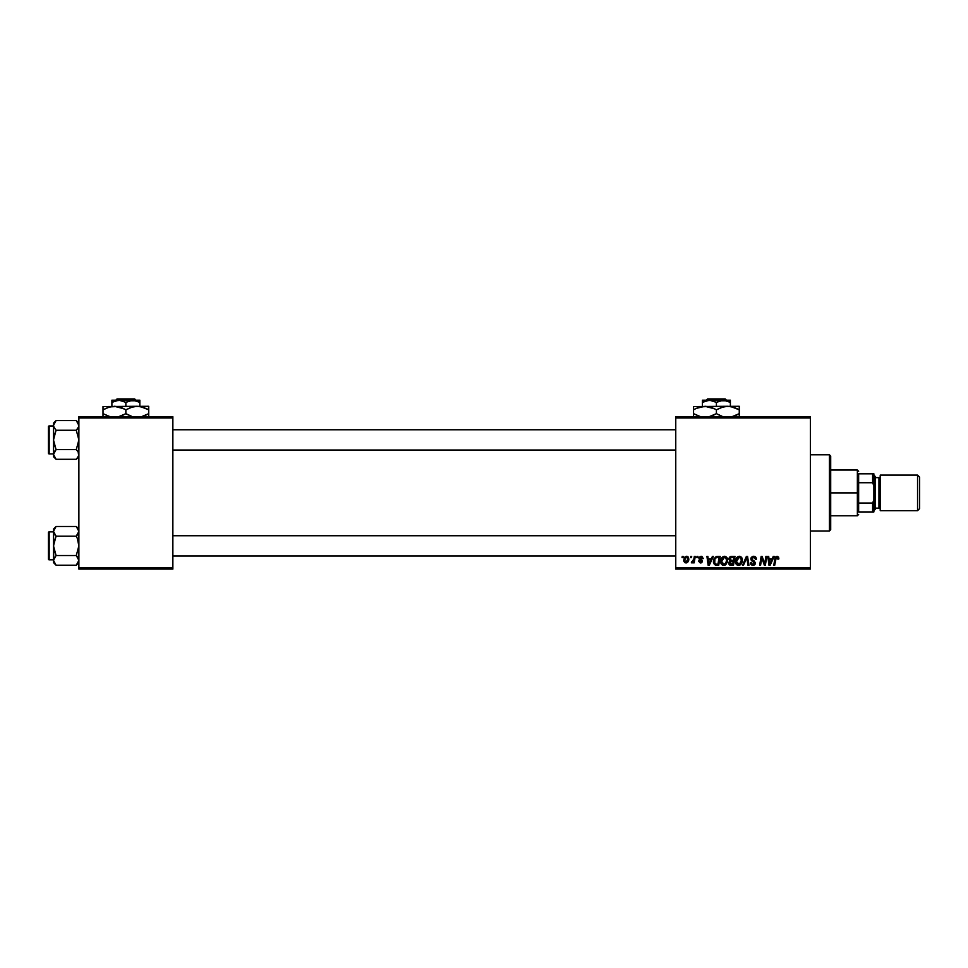 <?xml version="1.0" encoding="UTF-8"?>
<svg xmlns="http://www.w3.org/2000/svg" width="968" height="968" viewBox="0 0 968 968"><rect width="100%" height="100%" fill="white"/><g stroke="black" fill="none" stroke-linecap="round" stroke-linejoin="round"><path stroke-width="1.45" d="M675.761 416.688L810.385 416.688L810.385 417.958L675.761 417.958L675.761 567.817L810.385 567.817L810.385 416.688L675.761 416.688L675.761 417.958L675.761 416.688M720.676 561.44L721.196 558.826L722.866 556.781L724.899 556.285L726.956 557.665L727.331 562.19L725.226 565.034L722.104 564.864L720.676 561.44C720.615 563.691 721.632 565.01 723.749 565.397L726.387 564.054L727.609 560.121C727.621 557.931 726.593 556.648 724.548 556.273C721.946 556.89 720.664 558.609 720.676 561.44L720.821 562.819M712.412 556.394L711.311 558.814L712.412 556.394L713.404 556.394L709.278 565.276L708.153 565.276L706.93 556.394L707.862 556.394L708.165 558.814L711.311 558.814L708.165 558.814L707.862 556.394L706.93 556.394L708.153 565.276L709.278 565.276L713.404 556.394L712.412 556.394L713.404 556.394L709.278 565.276L708.153 565.276L706.93 556.394L707.862 556.394M778.865 558.234L777.05 556.273L778.635 557.12L778.78 559.044L777.861 559.165L777.558 557.483L776.227 557.641L774.702 565.276L773.771 565.276L775.477 557.06L777.05 556.273L774.872 558.766L773.771 565.276L774.702 565.276L775.767 558.984L776.989 557.314L777.861 559.165L778.78 559.044L778.865 558.234L777.861 559.165L776.844 557.326M750.805 558.887L751.277 557.374L753.068 556.31L755.282 556.697L756.226 558.125L756.347 559.286L755.427 559.395L754.471 557.483L751.882 558.173L751.979 559.577L755.415 562.747L754.725 564.78L752.68 565.385L751.071 564.683L750.345 562.626L752.971 564.356L754.241 563.872L754.423 562.65L751.386 560.581L750.805 558.887L754.508 563.086L752.971 564.356L750.345 562.626L752.935 565.397L755.427 563.037L751.737 558.802L753.54 557.314L755.185 558.076L755.427 559.395L756.347 559.286C756.383 557.374 755.463 556.37 753.6 556.273L750.853 558.354M743.497 565.276L742.504 565.276L746.389 556.394L747.562 556.394L748.93 565.276L747.986 565.276L746.824 557.653L743.497 565.276L742.504 565.276L743.497 565.276L746.824 557.653L747.986 565.276L748.93 565.276L747.562 556.394L746.389 556.394L747.562 556.394L748.93 565.276L747.986 565.276M735.45 561.44L735.982 558.826L737.64 556.781L739.673 556.285L741.645 557.52L742.117 562.19L740 565.034L736.878 564.864L735.45 561.44C735.39 563.691 736.418 565.01 738.524 565.397L741.161 564.054L742.383 560.121C742.395 557.931 741.379 556.648 739.334 556.273C736.733 556.89 735.438 558.609 735.45 561.44L735.45 561.44M682.016 557.653L682.234 556.394L683.154 556.394L682.96 557.653L682.016 557.653L682.96 557.653L683.154 556.394L682.234 556.394L683.154 556.394L682.96 557.653L682.016 557.653L682.234 556.394L682.016 557.653M729.34 561.416L729.981 560.944L728.916 558.633L729.969 556.878L734.99 556.394L733.49 565.276L730.283 565.215L729.037 564.332L728.819 562.456L729.981 560.944L728.868 559.153L729.981 560.944L728.759 563.122L729.981 565.13L733.49 565.276L734.99 556.394L731.433 556.394L734.99 556.394L733.49 565.276L729.981 565.13M773.25 556.394L772.161 558.814L773.25 556.394L774.255 556.394L770.117 565.276L768.991 565.276L767.781 556.394L768.701 556.394L769.003 558.814L772.161 558.814L769.003 558.814L768.701 556.394L767.781 556.394L768.991 565.276L770.117 565.276L774.255 556.394L773.25 556.394L774.255 556.394L770.117 565.276L768.991 565.276L767.781 556.394L768.701 556.394M764.684 563.92L765.918 556.394L766.862 556.394L765.337 565.276L764.369 565.276L761.816 557.737L760.582 565.276L759.65 565.276L761.15 556.394L762.119 556.394L764.684 563.92L764.974 561.815L764.684 563.92L762.119 556.394L761.15 556.394L759.65 565.276L760.582 565.276L761.816 557.737L764.369 565.276L765.337 565.276L766.862 556.394L765.918 556.394L766.862 556.394L765.337 565.276L764.369 565.276M703.24 558.463L701.038 556.273L701.909 556.394L703.24 558.584L702.32 558.693L701.352 557.12L699.876 557.653L702.429 560.968L701.873 562.481L700.3 562.965L698.4 561.004L700.542 562.166L701.461 560.871L699.114 559.068L699.029 557.362L701.038 556.273L698.86 558.149L701.51 561.271L700.542 562.166L698.4 561.004L700.493 562.965L702.429 561.125L699.779 558.076L700.989 557.084L702.32 558.693L703.24 558.463L702.308 558.403M716.332 556.552L720.216 556.394L718.716 565.276L714.42 564.634L713.404 561.912L714.057 558.693L716.151 556.6L713.404 561.634L715.364 565.167L718.716 565.276L720.216 556.394L717.578 556.394L720.216 556.394L718.716 565.276L716.501 565.276M686.615 556.273L683.735 560.266L684.4 557.653L686.276 556.298L688.272 557.06L688.78 559.552L687.837 562.021L686.239 562.952L684.545 562.481L683.735 560.266L685.889 562.965C687.921 562.481 688.901 561.101 688.817 558.851L686.615 556.273L687.425 556.418M690.559 557.653L690.777 556.394L691.696 556.394L691.503 557.653L690.559 557.653L691.503 557.653L691.696 556.394L690.777 556.394L691.696 556.394L691.503 557.653L690.559 557.653L690.777 556.394L690.559 557.653M693.778 559.419L694.334 556.394L695.266 556.394L694.177 562.856L693.245 562.856L693.475 561.513L692.495 562.795L691.346 562.735L693.088 561.319L693.862 558.972L691.346 562.735L693.475 561.513L693.245 562.856L694.177 562.856L695.266 556.394L694.334 556.394L695.266 556.394L694.177 562.856L693.245 562.856M696.791 557.653L697.008 556.394L697.928 556.394L697.734 557.653L696.791 557.653L697.734 557.653L697.928 556.394L697.008 556.394L697.928 556.394L697.734 557.653L696.791 557.653L697.008 556.394L696.791 557.653M675.761 569.087L810.385 569.087L810.385 417.958L675.761 417.958L675.761 569.087L675.761 567.817L810.385 567.817L810.385 569.087L675.761 569.087M78.88 416.688L172.861 416.688L172.861 417.958L78.88 417.958L78.88 567.817L172.861 567.817L172.861 416.688L78.88 416.688L78.88 417.958L78.88 416.688M78.88 569.087L172.861 569.087L172.861 417.958L78.88 417.958L78.88 569.087L78.88 567.817L172.861 567.817L172.861 569.087L78.88 569.087M729.69 564.997L728.819 563.739M731.433 556.394L728.868 559.153M728.892 558.887L729.061 558.125M729.098 558.04L729.775 557.036M729.969 556.866L730.9 556.443M730.513 557.762L733.877 557.423L733.369 560.424L731.421 560.424L729.92 558.5M730.985 557.544L729.872 559.71M729.811 558.923L730.9 557.568M729.799 562.396L731.142 564.235L732.728 564.235L729.678 563.073L730.356 561.718L729.908 563.848M733.2 561.464L732.728 564.235L733.2 561.464L730.187 561.839L729.678 563.073L730.187 561.839L733.2 561.464M730.828 560.387L729.799 559.177L730.392 560.278L733.369 560.424L733.877 557.423L731.07 557.52M732.147 557.423L731.239 557.471M731.699 561.464L730.913 561.537M741.972 558.125L742.335 559.431M742.323 561.15L742.117 562.19M736.152 564.114L735.813 563.497M735.607 562.832L735.486 562.13M735.474 560.968L735.583 560.097M736.176 558.427L736.66 557.677M739.6 564.078L741.452 560.073L740.435 563.364L738.306 564.344L739.455 564.15M739.104 564.284L736.382 561.537L738.064 564.296L740.701 563.013M736.539 560.133L736.382 561.537L739.262 557.314L737.737 557.955M740.012 557.459L741.452 560.073L740.024 557.471M736.382 561.186L736.442 562.323M737.955 557.774L736.575 559.988M737.229 558.56L736.757 559.468M747.139 559.988L746.643 558.112M746.389 556.394L742.504 565.276L746.389 556.394M756.347 559.286L755.427 559.395M752.886 557.386L755.185 558.076L755.439 559.105L755.125 557.979M751.749 558.572L752.039 559.649M751.979 559.577L754.387 561.089L755.415 563.279M753.273 560.448L754.604 561.271M755.391 563.509L754.895 564.598M753.903 565.264L752.68 565.385M751.071 564.683L750.394 563.34M750.345 562.819L751.277 562.529M751.761 563.92L753.249 564.344M752.971 564.356L754.508 563.086L753.382 561.803M754.471 563.364L752.56 561.367M754.29 561.029L753.552 560.593M777.861 559.165L776.989 557.314L775.767 558.984L774.702 565.276L773.771 565.276L774.908 558.536M777.945 558.391L776.989 557.314L777.945 558.391L776.989 557.314L775.852 558.536M775.162 557.665L775.586 556.915M769.596 563.194L769.136 559.855L769.681 564.308L770.419 562.493L769.681 564.308L769.451 562.093L769.681 564.308L771.653 559.855L770.419 562.493M769.136 559.855L771.653 559.855L769.136 559.855M762.929 561.319L763.159 561.924M762.167 559.044L761.816 557.737L760.582 565.276L759.65 565.276L761.15 556.394L762.119 556.394L763.97 561.5M762.409 559.831L761.925 558.173M765.918 556.394L764.974 561.815L765.918 556.394M702.32 558.693L700.566 557.132M701.473 557.157L699.779 558.076L700.275 558.899M700.989 557.084L700.021 558.681M701.34 562.819L700.288 562.965M698.4 561.004L699.489 561.609M699.32 560.895L700.542 562.166L699.32 560.895L700.542 562.166L701.51 561.271L700.457 560.061M700.058 562.081L701.425 560.75L698.86 558.149L700.663 560.169L699.32 559.322M700.542 562.166L701.51 561.271L700.542 562.166L701.51 561.271L700.663 560.169L701.425 560.75M708.745 563.194L708.286 559.855L708.842 564.308L709.58 562.493L708.842 564.308L708.612 562.093L708.842 564.308L710.815 559.855L709.58 562.493M708.286 559.855L710.815 559.855L708.286 559.855M713.489 562.723L713.404 561.634M713.561 560.121L714.057 558.705M716.61 564.235L717.953 564.235L715.449 564.09L716.61 564.235L715.449 564.09L714.323 561.694L714.928 559.056L714.699 563.424M715.425 558.306L714.928 559.044M717.24 557.459L715.763 557.991M717.578 557.435L719.103 557.423L717.953 564.235L719.103 557.423L717.457 557.447M714.674 563.388L715.727 564.175M714.36 561.016L714.323 561.694C714.275 559.081 715.473 557.653 717.917 557.423M715.473 558.258L715.013 558.887M727.041 557.822L727.561 559.431M725.226 565.034L724.161 565.372M722.394 565.058L721.583 564.38M721.378 564.114L721.039 563.497M720.688 560.968L720.906 559.673M721.196 558.826L721.62 558.04M726.423 561.96L726.678 560.073L725.661 563.364L723.774 564.356L724.669 564.15M724.052 564.332L721.596 561.537L722.104 563.424L723.532 564.344L725.661 563.364L726.46 561.815M721.765 560.133L721.596 561.537L724.487 557.314L722.951 557.955M725.238 557.459L726.678 560.073L725.25 557.471M724.826 564.078L725.927 563.013M722.443 558.56L721.668 562.323M723.181 557.774L721.983 559.468M688.817 558.851L688.744 559.819M688.466 560.908L688.163 561.549M683.916 561.525L683.759 560.762M684.364 557.725L685.09 556.842M687.534 562.347L688.151 561.549M685.61 562.118L684.666 560.012L686.336 557.12M687.353 561.186L687.885 558.947L686.058 562.154M686.179 562.13L687.038 561.621M684.775 559.262L684.787 561.246M686.917 557.12L687.885 558.947L686.917 557.12L685.223 558.076M692.12 562.952L691.346 562.735L693.475 561.513L691.975 562.965L691.721 561.73L692.386 561.9M693.403 560.714L693.608 560.109M694.334 556.394L693.862 558.972M741.343 561.392L741.452 560.073M739.746 557.374L739.092 557.314M736.636 559.806L736.418 560.835M714.65 559.686L714.469 560.339M726.557 561.392L726.653 559.589M724.971 557.374L724.306 557.314M687.861 559.468L687.873 558.633M829.431 530.984L830.701 529.714L830.701 456.061L829.431 454.791L829.431 530.984L829.431 454.791L810.385 454.791L829.431 454.791L830.701 456.061L830.701 529.714L829.431 530.984L810.385 530.984L829.431 530.984M76.29 536.175L77.331 538.474L76.29 536.175L77.331 535.014L76.29 536.175L56.071 536.175L76.29 536.175L78.88 531.335L78.686 530.065L78.698 532.582L76.29 536.175L78.88 531.335L76.29 526.495L56.071 526.495L76.29 526.495L77.355 527.669M78.88 529.085L76.29 526.495L78.88 529.085M77.392 556.757L76.29 555.523L78.88 545.843L77.331 538.474L78.88 545.843L76.29 555.523L56.071 555.523L53.482 545.843L53.482 562.614L56.071 565.203L53.482 560.363L56.071 555.523L76.29 555.523L78.88 560.363L76.29 565.203L56.071 565.203L53.482 560.363L53.482 562.614L56.071 565.203L76.29 565.203L77.295 564.09M49.162 559.819L49.162 531.88A0.762 0.762 0 0 0 48.4 532.642L48.4 559.056A0.762 0.762 0 0 0 49.162 559.819L53.482 559.819L49.162 559.819A0.762 0.762 0 0 1 48.4 559.056L48.4 532.642A0.762 0.762 0 0 1 49.162 531.88L49.162 559.819M53.482 531.88L49.162 531.88L53.482 531.88M78.88 560.436L78.686 559.093M53.482 529.085L53.482 531.335L56.071 526.495L53.482 529.085L53.663 548.36L56.071 555.523L53.676 559.093M78.154 562.844L78.88 560.363L77.404 563.957M53.676 530.065L54.958 527.729M53.482 531.263L54.208 533.828L53.482 531.335L54.196 528.843M53.663 561.609L53.676 543.314L56.071 536.175L53.482 531.335L53.482 545.843L56.071 536.175L54.958 534.941M55.007 564.017L54.208 562.868M53.663 559.117L56.071 555.523M77.331 556.673L76.29 555.523M675.761 535.764L172.861 535.764L675.761 535.764M172.861 450.023L675.761 450.023L172.861 450.023M77.355 421.758L76.29 420.572L56.071 420.572L76.29 420.572L78.88 423.173L76.29 420.572L78.88 425.412L78.154 422.919L78.698 426.67L76.29 430.252L78.686 426.682M53.676 455.722L53.482 456.69L56.071 459.292L53.482 454.452L56.071 449.612L76.29 449.612L78.154 451.947L78.698 455.698L76.29 459.292L56.071 459.292L53.663 455.698L55.007 458.106M49.162 453.907L49.162 425.956A0.762 0.762 0 0 0 48.4 426.719L48.4 453.145A0.762 0.762 0 0 0 49.162 453.907L53.482 453.907L49.162 453.907A0.762 0.762 0 0 1 48.4 453.145L48.4 426.719A0.762 0.762 0 0 1 49.162 425.956L49.162 453.907M53.482 425.956L49.162 425.956L53.482 425.956M78.88 454.512L78.154 451.959L78.88 454.452L78.698 453.193L78.698 455.698L77.295 458.166M77.392 450.846L76.29 449.612L78.88 439.932L76.29 430.252L77.331 429.102L76.29 430.252L56.071 430.252L76.29 430.252L78.88 439.932L76.29 449.612L56.071 449.612L53.663 453.181L54.208 451.959L53.482 454.452L54.196 456.932M53.482 423.173L53.482 425.412L56.071 420.572L53.482 423.173L53.663 442.449L56.071 449.612L55.031 450.761L56.071 449.612L53.482 439.932L53.482 456.69L56.071 459.292L76.29 459.292L77.404 458.046M78.88 454.452L78.154 456.932M53.482 425.351L54.208 427.904L53.482 425.412L55.055 421.697M54.196 422.931L53.482 425.412L53.482 439.932L56.071 430.252L53.676 426.682M77.331 421.733L78.686 424.153L76.29 420.572M56.071 420.572L54.958 421.818M53.482 454.44L53.663 455.698L53.663 453.193L56.071 449.612M56.071 430.252L53.676 437.403L53.482 454.452M78.698 424.166L78.698 426.67L78.154 422.931M77.331 450.761L76.29 449.612M78.698 426.67L76.29 430.252M53.482 531.323L53.663 530.077M56.071 536.175L55.031 535.014M76.29 526.495L77.331 527.645M56.071 565.203L55.031 564.054M78.698 530.077L78.154 528.843M78.88 560.363L78.698 559.117M56.071 459.292L55.031 458.13M53.482 425.412L53.663 426.67M858.64 473.836L858.64 482.729L858.64 473.836L872.616 473.836L858.64 473.836M858.64 492.894L858.64 482.729L858.64 503.045L858.64 492.894L857.37 492.894L858.64 492.894M830.701 470.024L857.37 470.024L857.37 492.894L857.37 470.024L858.64 471.295M830.701 492.894L857.37 492.894L830.701 492.894M858.64 511.939L858.64 503.045L858.64 511.939L873.886 511.939L873.886 499.96L872.616 503.045L858.64 503.045L872.616 503.045L872.616 511.939L872.616 503.045L873.886 499.96L873.886 511.939L858.64 511.939M830.701 515.75L857.37 515.75L857.37 492.894L857.37 515.75L858.64 514.48M873.886 473.836L872.616 473.836L872.616 482.729L873.886 485.815L873.886 499.96L873.886 473.836L873.886 485.815L872.616 482.729L872.616 473.836L873.886 473.836M858.64 482.729L872.616 482.729L858.64 482.729M917.567 510.668L919.6 508.636L919.6 477.139L917.567 475.106L917.567 510.668L917.567 475.106L880.227 475.106L880.227 510.668L917.567 510.668L880.227 510.668L880.227 475.106L917.567 475.106L919.6 477.139L919.6 508.636L917.567 510.668M873.886 510.668L875.157 509.398L875.157 476.377L873.886 475.106L875.157 477.635L878.956 477.647L875.157 477.647L875.157 508.139L878.956 508.127A1.27 1.27 0 0 1 880.227 509.398A1.27 1.27 0 0 0 878.956 508.127L878.956 477.647A1.27 1.27 0 0 0 880.227 476.377A1.27 1.27 0 0 1 878.956 477.647L878.956 508.127L875.157 508.127L873.886 510.668M707.608 398.913L725.201 398.913L707.608 398.913L706.325 400.183L707.608 398.913M726.484 400.183L725.201 398.913L726.484 400.183M730.38 402.337L726.98 400.788L730.38 402.337L730.38 406.282L730.38 400.183L723.386 400.183L730.38 402.337L730.38 400.788L730.38 402.337L725.201 400.341L709.423 400.183L716.405 402.337L716.405 406.282L716.405 402.337L719.781 400.788L730.38 400.788M705.829 400.788L702.429 402.337L702.429 406.282L702.429 402.337L705.805 400.788L711.226 400.341L716.405 402.337L723.386 400.183L702.429 400.183L702.429 402.337L709.423 400.183L702.429 400.183L702.429 402.337M723.314 406.863L727.839 406.282L693.548 406.536L739.262 406.282L724.85 406.536L730.792 406.536L739.262 409.815L736.539 408.387L739.262 409.815L739.262 413.663L732.026 416.688L736.321 415.187M732.352 416.615L733.72 416.216M732.449 406.887L727.839 406.282L733.708 407.262L739.262 409.815L739.262 406.536M700.457 406.863L707.935 406.536L713.682 408.387L716.405 409.815L716.405 413.663L716.405 409.815L713.682 408.387L716.405 409.815L721.946 407.262L727.839 406.282M721.971 416.216L716.405 413.663L721.946 416.216L716.405 413.663L709.169 416.688L713.464 415.187M709.496 416.615L710.863 416.216M714.638 408.859L704.97 406.282L696.27 408.387L700.215 406.923M707.983 406.536L704.97 406.282M693.548 406.536L693.548 409.815L696.476 408.29L693.548 409.815L693.548 413.663L699.09 416.216L693.548 413.663L693.548 416.942M700.36 416.591L693.548 413.663L693.548 408.387L693.548 409.815L694.721 409.161M739.262 416.942L739.262 408.387M716.405 409.815L723.096 406.923M693.548 407.262L693.548 408.387L693.548 407.262M732.425 406.887L730.84 406.536M738.088 414.316L739.262 413.663L739.262 416.216L739.262 413.663L736.333 415.175M716.405 413.663L713.489 415.175M700.384 416.591L699.102 416.216M693.548 415.091L693.548 413.663L699.09 416.204M721.934 416.204L718.171 414.619M709.689 416.555L710.863 416.204M732.595 416.555L733.72 416.204M117.067 398.913L134.661 398.913L117.067 398.913L115.785 400.183L117.067 398.913M135.944 400.183L134.661 398.913L135.944 400.183M139.84 402.337L136.452 400.788L139.84 402.337L139.84 406.282L139.84 400.183L132.858 400.183L139.84 402.337L139.84 400.788L139.84 402.337L134.661 400.341L118.882 400.183L125.864 402.337L125.864 406.282L125.864 402.337L129.24 400.788L139.84 400.788M115.301 400.788L111.901 402.337L111.901 406.282L111.901 402.337L115.277 400.788L120.685 400.341L125.864 402.337L132.858 400.183L111.901 400.183L111.901 402.337L118.882 400.183L111.901 400.183L111.901 402.337M132.773 406.863L137.299 406.282L103.007 406.536L148.733 406.282L134.322 406.536L140.251 406.536L148.733 409.815L146.011 408.387L148.733 409.815L148.733 413.663L141.497 416.688L145.781 415.187M141.824 416.615L143.191 416.216M141.921 406.887L137.299 406.282L143.167 407.262L148.733 409.815L148.733 406.536M109.916 406.863L117.394 406.536L123.142 408.387L120.347 407.274L125.864 409.815L125.864 413.663L125.864 409.815L123.142 408.387L125.864 409.815L131.406 407.262L137.299 406.282M131.43 416.216L125.864 413.663L131.406 416.216L125.864 413.663L118.64 416.688L122.924 415.187M118.967 416.615L120.335 416.204M117.443 406.536L114.442 406.282L124.098 408.859M103.007 406.536L103.007 409.815L108.537 407.274L114.442 406.282M109.82 416.591L103.007 413.663L103.007 409.815L103.007 413.663L108.549 416.216M109.844 416.591L103.007 413.663L103.007 416.942M148.733 416.942L148.733 408.387M125.864 409.815L132.555 406.923M104.193 409.161L103.007 409.815L103.007 407.262L103.007 409.815L109.687 406.923M141.897 406.887L140.299 406.536M147.547 414.316L148.733 413.663L148.733 416.216L148.733 413.663L145.805 415.175M125.864 413.663L122.96 415.175M103.007 415.091L103.007 413.663L108.549 416.204M131.394 416.204L127.643 414.619M119.161 416.555L120.31 416.216M142.054 416.555L143.191 416.204M78.88 562.614L76.29 565.203M172.861 556.007L675.761 556.007M172.861 535.691L675.761 535.691M675.761 429.768L172.861 429.768M675.761 450.096L172.861 450.096M78.88 456.69L76.29 459.292"/></g></svg>
